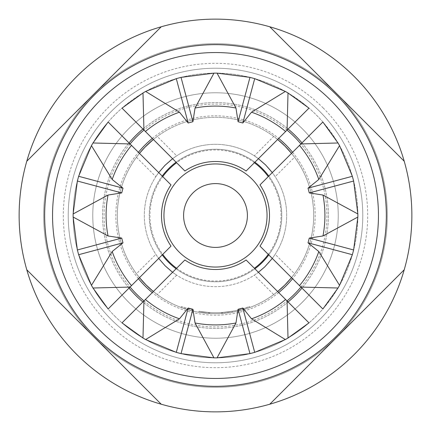 <?xml version="1.0" encoding="UTF-8"?>
<svg xmlns="http://www.w3.org/2000/svg" width="431" height="431" viewBox="0 0 431 431"><rect width="100%" height="100%" fill="white"/><g stroke="black" fill="none" stroke-linecap="round" stroke-linejoin="round"><path stroke-width="0.32" stroke-dasharray="2.15 1.62" d="M193.578 310.196L181.467 306.549L193.578 310.196L193.357 311.155L181.122 307.47L193.357 311.155L193.578 310.196M239.383 310.735A98.182 98.182 0 0 1 209.73 313.515A98.182 98.182 0 0 0 232.325 312.233A98.182 98.182 0 0 1 208.356 313.423A98.182 98.182 0 0 0 232.325 312.233L232.158 311.263L222.703 312.432L222.779 313.412A98.182 98.182 0 0 1 208.356 313.423A98.182 98.182 0 0 0 232.325 312.233A98.182 98.182 0 0 1 209.73 313.515A98.182 98.182 0 0 0 232.325 312.233L232.158 311.263L232.325 312.233A98.182 98.182 0 0 1 222.094 313.461L221.405 313.504A98.182 98.182 0 0 1 198.81 312.254A98.182 98.182 0 0 0 222.779 313.412L232.325 312.233A98.182 98.182 0 0 1 208.356 313.423L198.81 312.254L208.356 313.423L198.81 312.254L208.356 313.423L198.81 312.254L208.356 313.423L208.432 312.443L198.977 311.29L208.432 312.443L208.356 313.423L208.432 312.443L198.977 311.29L198.81 312.254L198.977 311.29L198.81 312.254L198.977 311.29L208.432 312.443L208.356 313.423L208.432 312.443L198.977 311.29L208.432 312.443A97.201 97.201 0 0 0 232.158 311.263A97.201 97.201 0 0 1 198.977 311.29A97.201 97.201 0 0 0 232.158 311.263A97.201 97.201 0 0 1 209.789 312.534L209.11 312.491L209.789 312.534L209.73 313.515L209.046 313.472L209.73 313.515L209.046 313.472L209.73 313.515L209.046 313.472L209.73 313.515L209.789 312.534L209.11 312.491L209.046 313.472L209.11 312.491L209.046 313.472L209.11 312.491L209.789 312.534L209.73 313.515L209.789 312.534L209.11 312.491L209.789 312.534A97.201 97.201 0 0 0 232.158 311.263A97.201 97.201 0 0 1 208.432 312.443A97.201 97.201 0 0 0 240.46 309.442L240.713 310.39A98.182 98.182 0 0 1 208.356 313.423L208.432 312.443A97.201 97.201 0 0 0 222.703 312.432L222.779 313.412A98.182 98.182 0 0 1 198.81 312.254L198.977 311.29A97.201 97.201 0 0 0 221.345 312.523L221.405 313.504A98.182 98.182 0 0 1 198.81 312.254L198.977 311.29A97.201 97.201 0 0 0 221.345 312.523A97.201 97.201 0 0 1 209.789 312.534A97.201 97.201 0 0 0 239.14 309.781L239.383 310.735L240.045 310.568A98.182 98.182 0 0 0 249.878 307.47L240.713 310.39M221.405 313.504A98.182 98.182 0 0 1 209.73 313.515L209.789 312.534A97.201 97.201 0 0 0 232.158 311.263A97.201 97.201 0 0 1 222.03 312.48L222.094 313.461L222.03 312.48L222.094 313.461L222.03 312.48L221.345 312.523L222.03 312.48L221.345 312.523L221.405 313.504L221.345 312.523M232.325 312.233A98.182 98.182 0 0 1 209.73 313.515L209.789 312.534A97.201 97.201 0 0 0 232.158 311.263A97.201 97.201 0 0 1 208.432 312.443A97.201 97.201 0 0 0 232.158 311.263L232.325 312.233A98.182 98.182 0 0 1 198.81 312.254L198.977 311.29A97.201 97.201 0 0 0 222.703 312.432L232.158 311.263L232.325 312.233A98.182 98.182 0 0 1 198.81 312.254L198.977 311.29A97.201 97.201 0 0 0 222.703 312.432L232.158 311.263L232.325 312.233M254.333 275.161L258.411 272.295L246.106 259.99A53.999 53.999 0 0 1 184.894 259.99L172.589 272.295L176.667 275.161L172.589 272.295L153.366 291.523L157.272 294.556L153.366 291.523L122.016 322.873A142.365 142.365 0 0 0 308.984 322.873L277.634 291.523L273.728 294.556L277.634 291.523A98.182 98.182 0 0 1 153.366 291.523A98.182 98.182 0 0 0 277.634 291.523L258.411 272.295L254.333 275.161L273.728 294.556M294.556 157.272L291.523 153.366L294.556 157.272L275.161 176.667L272.295 172.589L275.161 176.667M291.523 153.366A98.182 98.182 0 0 1 291.523 277.634L294.556 273.728L291.523 277.634L322.873 308.984A142.365 142.365 0 0 0 322.873 122.016L259.99 184.894A53.999 53.999 0 0 1 259.99 246.106L291.523 277.634A98.182 98.182 0 0 0 291.523 153.366A98.182 98.182 0 0 1 291.523 277.634M275.161 254.333L272.295 258.411L275.161 254.333L294.556 273.728M254.333 155.839L258.411 158.705A71.185 71.185 0 0 0 172.589 158.705L176.667 155.839L172.589 158.705L184.894 171.01A53.999 53.999 0 0 1 246.106 171.01L258.411 158.705L254.333 155.839L273.728 136.444L277.634 139.477L273.728 136.444M176.667 275.161L157.272 294.556M136.444 273.728L139.477 277.634L136.444 273.728L155.839 254.333L158.705 258.411L155.839 254.333M136.444 157.272L139.477 153.366L108.127 122.016A142.365 142.365 0 0 0 108.127 308.984L139.477 277.634A98.182 98.182 0 0 1 139.477 153.366A98.182 98.182 0 0 0 139.477 277.634L171.01 246.106A53.999 53.999 0 0 1 171.01 184.894L158.705 172.589A71.185 71.185 0 0 0 158.705 258.411A71.185 71.185 0 0 1 158.705 172.589L155.839 176.667L158.705 172.589L139.477 153.366L136.444 157.272L155.839 176.667M268.906 168.435A71.185 71.185 0 0 1 171.355 271.341A71.185 71.185 0 0 1 159.152 258.993M158.904 172.325A71.185 71.185 0 0 1 258.411 158.705L277.634 139.477A98.182 98.182 0 0 0 153.366 139.477L172.589 158.705M258.675 158.904A71.185 71.185 0 0 1 268.836 168.359M157.272 136.444L153.366 139.477L157.272 136.444L176.667 155.839M153.366 139.477A98.182 98.182 0 0 1 277.634 139.477L308.984 108.127A142.365 142.365 0 0 0 122.016 108.127L153.366 139.477A98.182 98.182 0 0 1 277.634 139.477M272.295 258.411A71.185 71.185 0 0 0 272.295 172.589M172.589 272.295A71.185 71.185 0 0 0 258.411 272.295M301.98 142.903A112.911 112.911 0 0 1 301.98 288.097M288.097 301.98A112.911 112.911 0 0 1 142.903 301.98M135.657 295.343A112.911 112.911 0 0 0 295.343 295.343A112.911 112.911 0 0 0 295.343 135.657A112.911 112.911 0 0 0 135.657 135.657A112.911 112.911 0 0 0 135.657 295.343M94.696 336.304A170.838 170.838 0 0 0 336.304 336.304A170.838 170.838 0 0 0 336.304 94.696A170.838 170.838 0 0 0 94.696 94.696A170.838 170.838 0 0 0 94.696 336.304M76.648 354.352A196.369 196.369 0 0 0 354.352 354.352A196.369 196.369 0 0 0 354.352 76.648A196.369 196.369 0 0 0 76.648 76.648A196.369 196.369 0 0 0 76.648 354.352M94.001 336.999A171.824 171.824 0 0 0 336.999 336.999A171.824 171.824 0 0 0 336.999 94.001A171.824 171.824 0 0 0 94.001 94.001A171.824 171.824 0 0 0 94.001 336.999A171.824 171.824 0 0 0 336.999 336.999A171.824 171.824 0 0 0 336.999 94.001A171.824 171.824 0 0 0 94.001 94.001A171.824 171.824 0 0 0 94.001 336.999A171.824 171.824 0 0 0 336.999 336.999A171.824 171.824 0 0 0 336.999 94.001A171.824 171.824 0 0 0 94.001 94.001A171.824 171.824 0 0 0 94.001 336.999M128.718 302.282A122.727 122.727 0 0 1 128.718 128.718A122.727 122.727 0 0 1 302.282 128.718A122.727 122.727 0 0 0 128.718 128.718A122.727 122.727 0 0 0 128.718 302.282A122.727 122.727 0 0 0 302.282 302.282A122.727 122.727 0 0 0 302.282 128.718A122.727 122.727 0 0 1 302.282 302.282A122.727 122.727 0 0 1 128.718 302.282A122.727 122.727 0 0 1 128.718 128.718A122.727 122.727 0 0 1 302.282 128.718A122.727 122.727 0 0 1 302.282 302.282A122.727 122.727 0 0 1 128.718 302.282A122.727 122.727 0 0 0 302.282 302.282A122.727 122.727 0 0 0 302.282 128.718A122.727 122.727 0 0 0 128.718 128.718A122.727 122.727 0 0 0 128.718 302.282A122.727 122.727 0 0 0 302.282 302.282A122.727 122.727 0 0 0 302.282 128.718M111.36 319.64A147.278 147.278 0 0 0 319.64 319.64A147.278 147.278 0 0 0 319.64 111.36A147.278 147.278 0 0 0 111.36 111.36A147.278 147.278 0 0 0 111.36 319.64A147.278 147.278 0 0 0 319.64 319.64A147.278 147.278 0 0 0 319.64 111.36A147.278 147.278 0 0 0 111.36 111.36A147.278 147.278 0 0 0 111.36 319.64M404.219 161.226L269.774 26.781M269.774 404.219L404.219 269.774M26.781 269.774L161.226 404.219M161.226 26.781L26.781 161.226M129.02 288.097A112.911 112.911 0 0 1 129.02 142.903A112.911 112.911 0 0 0 129.02 288.097M142.903 129.02A112.911 112.911 0 0 1 288.097 129.02A112.911 112.911 0 0 0 142.903 129.02M267.479 174.388A66.272 66.272 0 0 0 174.388 163.521A66.272 66.272 0 0 0 163.521 256.612A66.272 66.272 0 0 0 256.612 267.479A66.272 66.272 0 0 0 267.479 174.388M162.212 254.904A66.272 66.272 0 0 1 162.212 176.096A66.272 66.272 0 0 0 162.212 254.904M176.096 162.212A66.272 66.272 0 0 1 254.904 162.212A66.272 66.272 0 0 0 176.096 162.212M268.788 176.096A66.272 66.272 0 0 1 268.788 254.904M254.904 268.788A66.272 66.272 0 0 1 176.096 268.788M239.14 309.781L239.803 309.614A97.201 97.201 0 0 0 249.533 306.549L249.878 307.47L249.533 306.549L240.46 309.442M239.803 309.614L240.045 310.568L239.803 309.614M222.779 313.412L222.703 312.432M198.81 312.254L198.977 311.29L198.81 312.254M209.046 313.472L209.11 312.491L209.046 313.472M181.122 307.47L181.467 306.549L181.122 307.47M153.366 291.523A98.182 98.182 0 0 0 277.634 291.523M139.477 153.366A98.182 98.182 0 0 0 139.477 277.634M138.421 278.695A99.674 99.674 0 0 1 138.421 152.305M152.305 138.421A99.674 99.674 0 0 1 278.695 138.421M287.035 130.076A111.419 111.419 0 0 0 143.965 130.076M130.076 143.965A111.419 111.419 0 0 0 130.076 287.035M292.579 152.305A99.674 99.674 0 0 1 292.579 278.695M278.695 292.579A99.674 99.674 0 0 1 152.305 292.579M143.965 300.924A111.419 111.419 0 0 0 287.035 300.924M300.924 287.035A111.419 111.419 0 0 0 300.924 143.965M323.11 107.89A152.186 152.186 0 0 1 323.11 323.11A152.186 152.186 0 0 1 107.89 323.11A152.186 152.186 0 0 1 107.89 107.89A152.186 152.186 0 0 1 323.11 107.89M114.829 316.171A142.365 142.365 0 0 0 316.171 316.171A142.365 142.365 0 0 0 316.171 114.829A142.365 142.365 0 0 0 114.829 114.829A142.365 142.365 0 0 0 114.829 316.171A142.365 142.365 0 0 1 114.829 114.829A142.365 142.365 0 0 1 316.171 114.829A142.365 142.365 0 0 1 316.171 316.171A142.365 142.365 0 0 1 114.829 316.171M254.382 162.735A65.544 65.544 0 0 0 176.618 162.735M162.735 176.618A65.544 65.544 0 0 0 162.735 254.382M176.618 268.265A65.544 65.544 0 0 0 254.382 268.265M268.265 254.382A65.544 65.544 0 0 0 268.265 176.618"/><path stroke-width="0.65" d="M139.477 277.634A98.182 98.182 0 0 0 146.071 284.929A98.182 98.182 0 0 1 139.477 277.634L146.071 284.929L153.366 291.523A98.182 98.182 0 0 1 146.071 284.929A98.182 98.182 0 0 0 153.366 291.523M291.523 153.366A98.182 98.182 0 0 0 284.929 146.071A98.182 98.182 0 0 1 291.523 153.366L284.929 146.071L277.634 139.477A98.182 98.182 0 0 1 284.929 146.071A98.182 98.182 0 0 0 277.634 139.477M277.634 291.523L284.853 284.999L291.523 277.634A98.182 98.182 0 0 1 277.634 291.523A98.182 98.182 0 0 0 291.523 277.634M272.295 258.411L264.72 266.924L258.411 272.295M258.675 158.904A71.185 71.185 0 0 0 258.411 158.705L265.598 164.928L272.295 172.589M172.589 272.295L165.165 265.835L158.705 258.411A71.185 71.185 0 0 0 159.152 258.993M158.904 172.325A71.185 71.185 0 0 0 158.705 172.589L164.928 165.402L172.589 158.705M153.366 139.477L144.935 147.235L139.477 153.366A98.182 98.182 0 0 1 153.366 139.477A98.182 98.182 0 0 0 139.477 153.366M288.01 338.017L308.984 322.873L287.068 300.957L288.01 338.017A142.365 142.365 0 0 1 285.349 339.553L251.526 318.811L242.831 308.014L238.09 309.286L235.956 322.981A109.415 109.415 0 0 1 195.044 322.981L192.91 309.286L188.169 308.014L179.474 318.811A109.415 109.415 0 0 1 145.387 299.497L184.894 259.99A53.999 53.999 0 0 0 246.106 259.99L285.613 299.497A109.415 109.415 0 0 1 251.526 318.811M235.956 322.981L217.041 357.859L249.969 353.63L254.71 352.359L285.349 339.553M217.041 357.859A142.365 142.365 0 0 1 213.959 357.859L195.044 322.981M179.474 318.811L145.651 339.553L176.29 352.359L181.031 353.63L213.959 357.859M145.651 339.553A142.365 142.365 0 0 1 142.99 338.017L143.932 300.957L145.387 299.497M143.932 300.957L122.016 322.873L142.99 338.017M92.983 288.01L108.127 308.984L130.043 287.068L92.983 288.01A142.365 142.365 0 0 1 91.447 285.349L112.189 251.526L122.986 242.831L121.714 238.09L108.019 235.956A109.415 109.415 0 0 1 108.019 195.044L121.714 192.91L122.986 188.169L112.189 179.474A109.415 109.415 0 0 1 131.503 145.387L171.01 184.894A53.999 53.999 0 0 0 171.01 246.106L131.503 285.613A109.415 109.415 0 0 1 112.189 251.526M108.019 235.956L73.141 217.041L77.37 249.969L78.641 254.71L91.447 285.349M73.141 217.041A142.365 142.365 0 0 1 73.141 213.959L108.019 195.044M112.189 179.474L91.447 145.651L78.641 176.29L77.37 181.031L73.141 213.959M91.447 145.651A142.365 142.365 0 0 1 92.983 142.99L130.043 143.932L131.503 145.387M130.043 143.932L108.127 122.016L92.983 142.99M338.017 142.99L322.873 122.016L300.957 143.932L338.017 142.99A142.365 142.365 0 0 1 339.553 145.651L318.811 179.474L308.014 188.169L309.286 192.91L322.981 195.044A109.415 109.415 0 0 1 322.981 235.956L309.286 238.09L308.014 242.831L318.811 251.526A109.415 109.415 0 0 1 299.497 285.613L259.99 246.106A53.999 53.999 0 0 0 259.99 184.894L299.497 145.387A109.415 109.415 0 0 1 318.811 179.474M322.981 195.044L357.859 213.959L353.63 181.031L352.359 176.29L339.553 145.651M357.859 213.959A142.365 142.365 0 0 1 357.859 217.041L322.981 235.956M318.811 251.526L339.553 285.349L352.359 254.71L353.63 249.969L357.859 217.041M339.553 285.349A142.365 142.365 0 0 1 338.017 288.01L300.957 287.068L299.497 285.613M300.957 287.068L322.873 308.984L338.017 288.01M299.497 145.387L300.957 143.932M131.503 285.613L130.043 287.068M295.343 135.657A112.911 112.911 0 0 0 288.097 129.02A112.911 112.911 0 0 1 301.98 142.903M301.98 288.097A112.911 112.911 0 0 1 288.097 301.98M142.903 301.98A112.911 112.911 0 0 1 129.02 288.097A112.911 112.911 0 0 0 135.657 295.343M330.722 100.278A162.945 162.945 0 0 0 100.278 100.278A162.945 162.945 0 0 0 100.278 330.722A162.945 162.945 0 0 0 330.722 330.722A162.945 162.945 0 0 0 330.722 100.278M336.304 94.696A170.838 170.838 0 0 1 336.304 336.304A170.838 170.838 0 0 1 94.696 336.304A170.838 170.838 0 0 1 94.696 94.696A170.838 170.838 0 0 1 336.304 94.696M269.774 26.781A196.369 196.369 0 0 0 161.226 26.781L26.781 161.226A196.369 196.369 0 0 0 26.781 269.774L161.226 404.219A196.369 196.369 0 0 0 269.774 404.219L404.219 269.774A196.369 196.369 0 0 0 404.219 161.226L269.774 26.781A196.369 196.369 0 0 1 404.219 161.226M404.219 269.774A196.369 196.369 0 0 1 269.774 404.219M161.226 404.219A196.369 196.369 0 0 1 26.781 269.774M26.781 161.226A196.369 196.369 0 0 1 161.226 26.781M285.613 299.497L287.068 300.957M142.99 92.983L122.016 108.127L143.932 130.043L142.99 92.983A142.365 142.365 0 0 1 145.651 91.447L179.474 112.189L188.169 122.986L192.91 121.714L195.044 108.019A109.415 109.415 0 0 1 235.956 108.019L238.09 121.714L242.831 122.986L251.526 112.189A109.415 109.415 0 0 1 285.613 131.503L246.106 171.01A53.999 53.999 0 0 0 184.894 171.01L145.387 131.503A109.415 109.415 0 0 1 179.474 112.189M195.044 108.019L213.959 73.141L181.031 77.37L176.29 78.641L145.651 91.447M213.959 73.141A142.365 142.365 0 0 1 217.041 73.141L235.956 108.019M251.526 112.189L285.349 91.447L254.71 78.641L249.969 77.37L217.041 73.141M285.349 91.447A142.365 142.365 0 0 1 288.01 92.983L287.068 130.043L285.613 131.503M287.068 130.043L308.984 108.127L288.01 92.983M145.387 131.503L143.932 130.043M129.02 142.903A112.911 112.911 0 0 1 142.903 129.02A112.911 112.911 0 0 0 129.02 142.903M249.969 353.63L238.09 309.286M254.71 352.359L242.831 308.014M176.29 352.359L188.169 308.014M181.031 353.63L192.91 309.286M77.37 249.969L121.714 238.09M78.641 254.71L122.986 242.831M78.641 176.29L122.986 188.169M77.37 181.031L121.714 192.91M181.031 77.37L192.91 121.714M176.29 78.641L188.169 122.986M254.71 78.641L242.831 122.986M249.969 77.37L238.09 121.714M353.63 181.031L309.286 192.91M352.359 176.29L308.014 188.169M352.359 254.71L308.014 242.831M353.63 249.969L309.286 238.09M163.521 256.612A66.272 66.272 0 0 1 162.212 254.904A66.272 66.272 0 0 0 176.096 268.788M162.212 176.096A66.272 66.272 0 0 1 176.096 162.212A66.272 66.272 0 0 0 162.212 176.096M267.479 174.388A66.272 66.272 0 0 0 254.904 162.212A66.272 66.272 0 0 1 268.788 176.096M255.928 183.52A51.548 51.548 0 0 0 183.52 175.072A51.548 51.548 0 0 0 175.072 247.48A51.548 51.548 0 0 0 247.48 255.928A51.548 51.548 0 0 0 255.928 183.52M268.788 254.904A66.272 66.272 0 0 1 254.904 268.788M152.305 292.579A99.674 99.674 0 0 1 138.421 278.695M138.421 152.305A99.674 99.674 0 0 1 152.305 138.421M278.695 138.421A99.674 99.674 0 0 1 292.579 152.305M300.924 143.965A111.419 111.419 0 0 0 287.035 130.076M143.965 130.076A111.419 111.419 0 0 0 130.076 143.965M130.076 287.035A111.419 111.419 0 0 0 143.965 300.924M292.579 278.695A99.674 99.674 0 0 1 278.695 292.579M287.035 300.924A111.419 111.419 0 0 0 300.924 287.035M268.265 176.618A65.544 65.544 0 0 0 254.382 162.735M176.618 162.735A65.544 65.544 0 0 0 162.735 176.618M162.735 254.382A65.544 65.544 0 0 0 176.618 268.265M240.525 195.706A31.91 31.91 0 0 0 195.706 190.475A31.91 31.91 0 0 0 190.475 235.294A31.91 31.91 0 0 0 235.294 240.525A31.91 31.91 0 0 0 240.525 195.706M254.382 268.265A65.544 65.544 0 0 0 268.265 254.382"/></g></svg>
